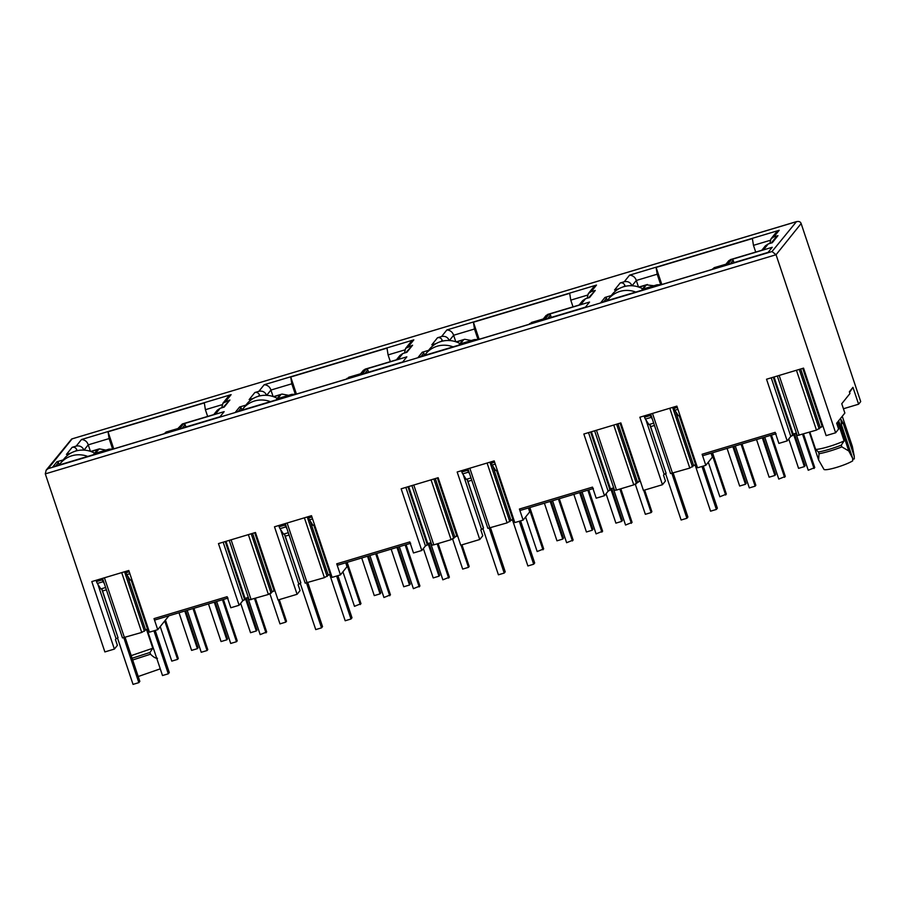 <?xml version="1.0" encoding="UTF-8"?>
<svg xmlns="http://www.w3.org/2000/svg" width="906" height="906" viewBox="0 0 906 906"><rect width="100%" height="100%" fill="white"/><g stroke="black" fill="none" stroke-linecap="round" stroke-linejoin="round"><path stroke-width="1.36" d="M146.523 629.511L152.797 648.254L131.211 655.627M809.851 432.083L815.672 449.467A19.841 2.82 -18.5 0 0 828.752 446.624A19.841 2.82 -18.5 0 0 844.12 440.939L837.744 421.902M815.672 449.467L818.424 451.992A21.699 3.092 -18.5 0 0 829.228 449.319A21.699 3.092 -18.5 0 0 841.255 445.14L844.12 440.939M842.263 416.284L852.376 446.511L854.245 456.33L843.158 423.17L840.927 419.41L841.549 425.152L852.648 458.311L852.693 460.86A16.115 2.299 161.5 0 1 836.555 467.405A16.115 2.299 161.5 0 1 824.007 469.467L818.628 460.022L819.001 453.736A21.699 3.092 -18.5 0 0 841.833 446.885L848.786 450.984L838.673 420.758M852.671 459.365L854.301 458.878L854.245 456.33M132.095 658.243L149.932 652.467L152.797 648.254M132.672 659.987L150.509 654.211L149.932 652.467M101.631 588.696L118.04 637.779L101.778 588.651M97.871 584.302L116.081 638.719L118.04 637.779M772.218 247.281L731.618 259.456L727.529 264.552L768.129 252.366L772.218 247.281M733.962 262.615L733.169 260.271L731.618 259.456M611.267 295.549L604.959 297.44L600.859 302.536L641.459 290.362L645.559 285.265L639.126 287.191M635.774 292.06A24.79 23.964 -141.2 0 0 608.356 299.173A24.79 23.964 -141.2 0 0 607.292 300.599L606.51 298.255L604.959 297.44M548.934 314.246L544.834 319.331L585.435 307.157L589.534 302.06L548.934 314.246L550.486 315.062L551.267 317.406M372.626 367.111L366.239 369.025L362.151 374.121L402.751 361.947L406.839 356.851L372.615 367.123M366.239 369.025L367.791 369.841L368.583 372.196M428.583 350.339L422.264 352.23L418.176 357.315L458.776 345.141L462.864 340.056L456.443 341.981M424.608 355.39L423.815 353.046L422.264 352.23M224.156 411.641L183.556 423.815L179.456 428.912L220.056 416.737L224.156 411.641M185.889 426.986L185.107 424.631L183.556 423.815M245.888 405.118L239.58 407.02L235.481 412.105L276.081 399.931L280.18 394.835L273.748 396.771M270.396 401.641A24.79 23.964 -141.2 0 0 242.978 408.742A24.79 23.964 -141.2 0 0 241.913 410.18L241.132 407.836L239.58 407.02M843.441 408.753L858.605 404.201L860.7 401.596L801.13 223.544C800.428 221.585 798.684 221.019 795.876 221.845L71.665 438.991L46.149 470.169L48.211 468.606L772.014 251.54L796.487 221.619L71.665 438.991M587.428 295.141L570.769 300.135L573.011 306.806M570.769 300.135L569.693 293.34L473.419 322.219L474.495 329.003L453.623 335.265L449.331 340.611C447.802 337.179 445.22 335.82 441.584 336.522L437.519 337.745C439.704 337.304 441.256 338.119 442.173 340.192L442.479 341.12M858.605 404.201L852.954 387.338L849.364 391.8L849.941 393.555L841.753 403.736L844.868 413.045L836.68 423.227L838.628 429.048L835.638 432.774L826.125 435.627L803.543 368.13L766.533 379.229L787.178 440.905L778.877 443.396L775.185 432.343L702.105 454.257L705.808 465.31L712.399 457.111L711.085 453.204M638.855 481.29L639.942 479.976L620.825 422.932L583.849 434.019L604.483 495.695L596.193 498.187L592.49 487.122L519.41 509.047L520.293 510.418L593.373 488.504M849.556 392.389L852.954 387.338M661.822 284.507L656.103 267.429L752.376 238.561L753.464 245.345L755.695 252.027M660.655 284.586L657.19 274.212L656.103 267.429M638.481 286.964L636.306 280.475L632.014 285.82C630.485 282.389 627.903 281.03 624.268 281.743L620.214 282.955C622.399 282.525 623.951 283.34 624.857 285.401L625.163 286.33M702.105 454.257L702.988 455.627L776.068 433.714M284.461 533.861L300.849 582.83L298.119 584.744L300.067 590.565L297.077 594.291L278.051 599.999L255.469 532.501L218.471 543.589L239.105 605.276L230.815 607.756L227.112 596.703L154.031 618.617L154.915 619.987L227.995 598.073M456.171 536.08L457.224 534.767L438.142 477.711L401.154 488.81L421.788 550.486L413.498 552.966L409.795 541.913L336.726 563.826L337.61 565.208L410.69 543.283M645.944 419.942L664.155 474.359L663.509 475.163L665.446 480.984L662.456 484.71L643.43 490.418L620.848 422.921M207.633 416.386L205.39 409.705L204.314 402.921L108.041 431.788L113.748 448.866M112.593 448.946L109.116 438.583L108.041 431.788M90.419 451.335L88.244 444.846C87.157 441.584 84.904 439.806 81.495 439.523L76.206 446.103C79.841 445.401 82.423 446.76 83.952 450.18L88.244 444.846L109.116 438.583M76.206 446.103L72.14 447.326C74.326 446.885 75.877 447.7 76.784 449.772L77.101 450.69M160.26 668.843L138.21 676.522M150.509 654.211C153.431 657.088 155.741 658.447 157.463 658.311M117.52 638.118L127.327 667.326M273.102 396.545L270.928 390.056L266.636 395.39C265.107 391.97 262.525 390.611 258.889 391.313L254.835 392.536C257.021 392.094 258.561 392.91 259.478 394.982L259.784 395.899M295.277 394.155L291.811 383.793L270.928 390.056C269.829 386.794 267.576 385.027 264.178 384.733L258.889 391.313M404.744 349.92L388.085 354.914L386.998 348.13L290.724 377.009L291.811 383.793M290.724 377.009L296.443 394.087M388.085 354.914L390.316 361.596M455.797 341.755L453.623 335.265C452.513 332.015 450.271 330.237 446.873 329.943L441.584 336.522M477.972 339.376L474.495 329.003M473.419 322.219L479.127 339.297M650.633 413.985L670.565 473.555L689.794 468.085L695.695 464.416L679.307 415.458M594.608 430.792L614.54 490.361L616.488 490.067L633.77 484.88L639.67 481.222L620.225 423.113M609.398 490.135L610.451 488.81L591.369 431.766M610.451 488.81L613.69 487.847M852.648 458.311L848.786 450.984M818.424 451.992L819.001 453.736M841.833 446.885L841.255 445.14M835.638 432.774L776.057 254.733L772.014 251.54M154.031 618.617L157.735 629.67L149.445 632.162L128.799 570.486L91.8 581.584L114.383 649.081L104.87 651.924L45.3 473.883L46.149 470.169M638.911 287.111L646.397 284.869L643.022 289.071L656.012 285.175L654.879 286.59L713.577 268.991L714.709 267.576L727.699 263.68L731.074 259.478L763.554 249.739L768.209 243.952L765.332 245.888L761.878 250.169M768.209 243.952L772.274 242.729L777.96 235.651L773.905 236.862L771.017 238.799L769.806 243.465M776.102 236.964L777.96 235.651M773.905 236.862L779.194 230.283L775.763 232.899L771.221 238.538M779.194 230.283L629.568 275.152C632.954 275.447 635.208 277.225 636.306 280.475L657.19 274.212M620.214 282.955L614.517 290.033L618.945 288.72M646.397 284.869L653.905 285.741M643.022 289.071L657.02 284.801L661.165 284.699M656.012 285.175L657.02 284.801M714.709 267.576L711.822 269.512M727.699 263.68L714.03 267.712M731.074 259.478L728.741 260.724L726.023 264.11M763.554 249.739L730.395 259.614M529.704 323.612L545.016 318.459L548.39 314.269L580.871 304.518L585.514 298.731L582.637 300.667L579.183 304.96M585.514 298.731L589.58 297.519L595.276 290.441L588.526 297.836M595.276 290.441L591.21 291.653L588.322 293.589L587.111 298.255M591.21 291.653L596.499 285.073L593.068 287.689L588.538 293.329M437.519 337.745L431.822 344.824L436.262 343.51M456.228 341.902L464.721 339.286L471.222 340.52M463.713 339.659L460.339 343.861L474.336 339.591L478.481 339.49M460.339 343.861L474.336 339.591M473.328 339.965L472.185 341.381L530.882 323.77L532.026 322.355M545.016 318.459L531.346 322.491M548.39 314.269L546.058 315.515L543.328 318.901M580.871 304.518L547.7 314.405M347.009 378.402L362.321 373.249L365.696 369.048L398.176 359.308L402.83 353.521L399.942 355.458L396.5 359.75M402.83 353.521L406.885 352.309L412.581 345.22L405.843 352.615M412.581 345.22L405.628 348.368L404.427 353.046M408.527 346.443L413.815 339.863L410.384 342.479L405.843 348.119M254.835 392.536L249.139 399.614L253.567 398.3M273.533 396.692L282.026 394.076L288.527 395.31M281.019 394.45L277.644 398.64L291.641 394.382L295.786 394.28M277.644 398.64L291.641 394.382M290.633 394.744L289.501 396.16L348.187 378.561L349.331 377.145M362.321 373.249L348.663 377.281M365.696 369.048L363.363 370.305L360.645 373.68M398.176 359.308L365.016 369.184M177.95 428.47L182.333 423.974L215.481 414.099L220.135 408.312L217.259 410.248L213.805 414.529M220.135 408.312L224.201 407.088L229.886 400.01L223.148 407.406M229.886 400.01L222.944 403.159L221.732 407.836M225.832 401.233L231.121 394.642L227.689 397.258L223.159 402.91M72.14 447.326L66.444 454.404L70.872 453.079M105.843 450.101L99.354 448.855L94.96 453.43L107.95 449.535L106.806 450.95L165.504 433.351L166.636 431.935L179.637 428.04L183.012 423.838L215.481 414.099M113.103 449.059L108.969 449.161L94.96 453.43M108.969 449.161L107.95 449.535M163.748 433.872L166.636 431.935M165.968 432.071L179.637 428.04M182.333 423.974L183.012 423.838M809.33 432.241L818.628 460.022M792.082 435.344L793.146 434.031L774.052 376.975M793.146 434.031L796.385 433.057M777.303 376.001L797.223 435.571L816.465 430.101L822.354 426.432L802.909 368.323M821.549 426.511L822.603 425.186L803.52 368.142M157.735 629.67L168.924 615.763M102.559 578.356L122.491 637.915L141.732 632.445L147.621 628.787L131.234 579.817M55.696 466.024L58.437 462.615L56.885 461.8L52.797 466.896L93.397 454.721L97.486 449.625L91.064 451.562M116.081 638.719L115.436 639.534L117.384 645.344L114.383 649.081M182.366 428.04L185.107 424.631M336.726 563.826L340.43 574.891L347.021 566.692L345.707 562.773M244.02 599.704L245.073 598.39L225.99 541.335M245.073 598.39L248.312 597.416M252.615 533.351L272.208 591.901L268.391 594.461L249.161 599.931L229.229 540.372M273.476 590.871L274.541 589.557L255.447 532.501M285.254 523.566L305.186 583.136L324.416 577.654L330.316 573.996L313.929 525.027M340.43 574.891L332.128 577.371L311.494 515.695L274.495 526.794L297.077 594.291M238.391 411.233L241.132 407.836M365.05 373.249L367.791 369.841M519.41 509.047L523.113 520.101L529.704 511.901L528.391 507.983M426.703 544.914L427.768 543.6L408.674 486.556M427.768 543.6L431.007 542.626M413.782 485.016L433.804 544.857L431.845 545.14L411.913 485.582M433.804 544.857L451.086 539.67L454.903 537.111L435.31 478.561M467.938 468.776L487.87 528.345L507.111 522.875L513 519.206L496.613 470.237M467.156 479.081L483.544 528.039L480.814 529.953L482.762 535.774L479.761 539.5L460.746 545.208L438.153 477.711M523.113 520.101L514.823 522.581L494.189 460.905L457.179 472.003L479.761 539.5M705.808 465.31L697.507 467.802L676.873 406.126L639.874 417.213L662.456 484.71M421.075 356.454L423.815 353.046M547.745 318.459L550.486 315.062M620.066 423.159L639.545 481.369M604.483 495.695L608.13 491.165L610.202 490.055L590.757 431.947M610.089 490.203L590.61 431.992M608.13 491.165L588.538 432.615M603.77 301.664L606.51 298.255M664.155 474.359L666.114 473.408L649.693 424.336M666.114 473.408L649.84 424.291M679.149 415.503L695.57 464.574M730.44 263.68L733.169 260.271M145.549 629.885L127.338 575.469M87.712 456.42A24.79 23.964 -141.2 0 0 60.283 463.532A24.79 23.964 -141.2 0 0 59.218 464.971L58.437 462.615M63.205 459.908L56.885 461.8M239.105 605.276L242.751 600.735L223.159 542.184M272.208 591.901L274.291 590.803L254.846 532.683M242.751 600.735L244.824 599.636L225.379 541.516M328.232 575.095L310.022 520.678M298.776 583.94L280.566 529.512M454.903 537.111L456.975 536.012L437.53 477.892M421.788 550.486L425.435 545.944L427.519 544.846L408.074 486.737M510.927 520.316L492.717 465.888M481.46 529.149L463.249 474.721M425.435 545.944L405.843 487.394M637.586 482.32L618.005 423.781M693.611 465.525L675.412 411.109M787.178 440.905L790.813 436.375L792.773 435.424L773.294 377.202M792.773 435.424L773.452 377.156M790.813 436.375L771.233 377.825M802.761 368.368L822.24 426.579M820.281 427.541L800.689 368.991M147.497 628.934L131.087 579.863M244.699 599.783L225.232 541.562M254.699 532.728L274.167 590.95M300.724 582.988L284.314 533.906M330.192 574.144L313.782 525.072M427.394 545.004L407.927 486.782M437.383 477.938L456.862 536.159M483.419 528.198L467.009 479.127M512.887 519.353L496.465 470.282M712.535 452.762L726.374 494.121L719.851 496.748L708.299 462.207M725.661 495.016L711.618 453.045M803.509 433.985L814.766 467.609L808.243 470.248L795.853 433.215M814.041 468.504L802.58 434.257M732.875 446.669L745.457 484.28L746.182 483.385L733.803 446.386M745.457 484.28L739.658 486.024L727.076 448.402M793.452 433.929L804.381 466.613L798.582 468.357L788.752 438.946M794.381 433.657L805.106 465.718L804.381 466.613M735.276 445.945L749.319 487.915L755.117 486.182L755.842 485.288L742.003 443.929M755.117 486.182L741.074 444.2M764.732 437.111L778.786 479.081L785.298 476.443L771.459 435.095M784.585 477.337L770.542 435.367M762.331 437.825L774.924 475.446L775.638 474.551L763.26 437.553M774.924 475.446L769.126 477.19L756.533 439.569M703.271 466.069L717.371 508.198L716.374 509.444L701.991 466.454M695.083 464.903L710.564 511.177L716.374 509.444M665.627 473.747L681.108 520.01L686.907 518.277L671.901 473.43M652.365 419.161L651.199 417.349A3.103 0.668 -106.7 0 1 650.361 415.469L644.562 417.213A3.103 0.668 73.3 0 0 645.389 419.082L648.923 424.563L653.69 423.136M673.6 407.1L674.019 408.368A3.103 0.668 73.3 0 0 674.857 410.248L678.39 415.729L679.93 415.265M644.562 417.213L644.132 415.933M649.93 414.201L650.361 415.469M673.192 473.068L687.903 517.032L686.907 518.277M642.705 288.81A24.79 23.964 -141.2 0 0 612.139 294.461L608.356 299.173M520.588 520.859L534.676 562.988L533.679 564.223L519.297 521.244M512.4 519.693L527.881 565.967L533.679 564.223M482.932 528.526L498.413 574.8L504.212 573.068L489.217 528.221M469.67 473.951L468.504 472.128A3.103 0.668 -106.7 0 1 467.666 470.259L461.867 471.992A3.103 0.668 73.3 0 0 462.706 473.872L466.228 479.353L471.007 477.926M490.905 461.89L491.335 463.159A3.103 0.668 73.3 0 0 492.162 465.038L495.695 470.52L497.247 470.055M461.867 471.992L461.448 470.724M467.247 468.991L467.666 470.259M453.091 346.851A24.79 23.964 -141.2 0 0 425.673 353.952A24.79 23.964 -141.2 0 0 424.597 355.39M490.508 527.847L505.22 571.822L504.212 573.068M460.022 343.589A24.79 23.964 -141.2 0 0 429.455 349.252L425.673 353.952M337.893 575.65L351.992 617.767L350.984 619.013L336.613 576.035M329.705 574.483L345.186 620.757L350.984 619.013M300.248 583.317L315.73 629.591L321.528 627.847L306.522 583.011M286.987 528.73L285.809 526.918A3.103 0.668 -106.7 0 1 284.982 525.05L279.184 526.782A3.103 0.668 73.3 0 0 280.011 528.662L283.544 534.144L288.312 532.717M308.221 516.68L308.64 517.949A3.103 0.668 73.3 0 0 309.478 519.829L313 525.31L314.552 524.846M279.184 526.782L278.754 525.514M284.552 523.77L284.982 525.05M307.814 582.637L322.525 626.612L321.528 627.847M277.327 398.38A24.79 23.964 -141.2 0 0 246.76 404.031L242.978 408.742M155.198 630.429L169.297 672.558L168.301 673.804L153.918 630.814M147.021 629.274L162.502 675.536L168.301 673.804M117.553 638.107L133.035 684.381L138.833 682.637L123.839 637.801M104.292 583.521L103.125 581.709A3.103 0.668 -106.7 0 1 102.287 579.829L96.489 581.573A3.103 0.668 73.3 0 0 97.327 583.453L100.849 588.934L105.628 587.496M125.526 571.471L125.957 572.739A3.103 0.668 73.3 0 0 126.783 574.608L130.317 580.089L131.868 579.625M96.489 581.573L96.07 580.304M101.868 578.56L102.287 579.829M125.119 637.428L139.841 681.391L138.833 682.637M94.643 453.17A24.79 23.964 -141.2 0 0 64.077 458.821L60.283 463.532M529.851 507.553L543.691 548.911L537.167 551.539L525.605 516.998M542.966 549.806L528.923 507.824M643.713 490.327L651.154 512.57L645.355 514.302L635.332 484.336M644.642 490.055L651.878 511.675L651.154 512.57M620.825 488.764L632.071 522.4L625.559 525.038L613.158 488.006M631.357 523.294L619.897 489.047M550.18 501.448L562.773 539.07L563.487 538.175L551.108 501.177M562.773 539.07L556.975 540.814L544.381 503.192M610.757 488.719L621.697 521.403L615.899 523.136L606.057 493.736M611.686 488.447L622.411 520.508L621.697 521.403M552.581 500.735L566.624 542.705L573.147 540.067L559.308 498.719M572.433 540.961L558.39 498.991M582.048 491.901L596.091 533.872L602.615 531.233L588.775 489.886M601.89 532.128L587.847 490.157M579.647 492.615L592.23 530.236L592.954 529.342L580.576 492.343M592.23 530.236L586.431 531.981L573.849 494.359M347.157 562.343L360.996 603.69L354.473 606.329L342.921 571.788M360.271 604.585L346.228 562.615M461.029 545.118L468.47 567.349L462.672 569.093L452.638 539.115M461.958 544.846L469.183 566.454L468.47 567.349M438.13 543.555L449.387 577.19L442.864 579.817L430.475 542.785M448.663 578.085L437.202 543.838M367.496 556.239L380.078 593.86L380.803 592.966L368.414 555.967M380.078 593.86L374.28 595.604L361.698 557.983M428.074 543.509L439.002 576.193L433.204 577.926L423.362 548.526M428.991 543.238L439.727 575.299L439.002 576.193M369.897 555.525L383.94 597.496L390.452 594.857L376.624 553.509M389.739 595.752L375.696 553.781M399.353 546.68L413.396 588.662L419.92 586.023L406.081 544.665M419.206 586.918L405.152 544.948M396.953 547.405L409.546 585.027L410.259 584.132L397.881 547.133M409.546 585.027L403.748 586.76L391.154 549.149M165.458 620.066L178.301 658.481L177.587 659.375L171.789 661.12L160.226 626.567M177.587 659.375L164.733 620.961M278.335 599.908L285.775 622.139L279.977 623.883L269.954 593.906M279.263 599.625L286.5 621.244L285.775 622.139M255.435 598.345L266.692 631.98L260.169 634.608L247.78 597.575M265.979 632.875L254.518 598.617M184.801 611.029L197.395 648.651L198.108 647.756L185.73 610.746M197.395 648.651L191.596 650.383L179.003 612.773M245.379 598.3L256.319 630.972L250.52 632.716L240.679 603.317M246.307 598.017L257.032 630.078L256.319 630.972M187.202 610.304L201.245 652.275L207.044 650.542L207.768 649.647L193.929 608.288M207.044 650.542L193.001 608.572M216.67 601.471L230.713 643.441L236.511 641.708L237.225 640.814L223.397 599.455M236.511 641.708L222.468 599.738M214.269 602.196L226.851 639.817L227.576 638.923L215.186 601.912M226.851 639.817L221.053 641.55L208.471 603.928M770.123 240.35L753.464 245.345M222.049 404.71L205.39 409.705M76.784 449.772L75.764 451.041M259.478 394.982L258.459 396.25M442.173 340.192L441.143 341.46M689.794 468.085L669.772 408.244M672.512 473.272L652.49 413.43M596.465 430.237L616.488 490.067M613.747 425.05L633.77 484.88M624.857 285.401L623.838 286.681M843.158 423.17L841.142 423.77M45.3 473.883L776.057 254.733L801.13 223.544M48.211 468.606L72.084 438.912M629.568 275.152L624.268 281.743M596.499 285.073L446.873 329.943M413.815 339.863L264.178 384.733M231.121 394.642L81.495 439.523M90.838 451.482L98.335 449.229M816.465 430.101L796.442 370.26M799.183 435.276L779.16 375.446M124.45 637.631L104.428 577.79M141.732 632.445L121.71 572.615M144.45 631.255L124.541 571.765M251.109 599.647L231.087 539.806M268.391 594.461L248.369 534.631M271.109 593.271L251.211 533.781M287.111 523.011L307.134 582.841M304.393 517.824L324.416 577.654M307.236 516.975L327.134 576.465M431.063 479.84L451.086 539.67M433.895 478.991L453.804 538.481M489.829 528.051L469.806 468.221M507.111 522.875L487.088 463.034M509.829 521.675L489.92 462.185M616.59 424.201L636.488 483.691M692.512 466.896L672.614 407.394M819.183 428.9L799.273 369.41M680.078 417.768L680.712 417.587M650.621 426.613L654.472 425.458M645.389 419.082L651.199 417.349M674.857 410.248L677.948 409.319M674.019 408.368L677.303 407.394M497.394 472.558L498.017 472.377M467.926 481.392L471.777 480.237M462.706 473.872L468.504 472.128M492.162 465.038L495.254 464.11M491.335 463.159L494.608 462.185M314.699 527.349L315.333 527.156M285.243 536.182L289.093 535.027M280.011 528.662L285.809 526.918M309.478 519.829L312.57 518.9M308.64 517.949L311.913 516.964M132.016 582.139L132.638 581.946M102.548 590.972L106.398 589.817M97.327 583.453L103.125 581.709M126.783 574.608L129.875 573.691M125.957 572.739L129.23 571.754M776.227 236.806L771.221 243.046M647.405 284.495L638.809 287.077M464.721 339.286L456.114 341.868M529.127 324.303L529.693 323.601M282.026 394.076L273.431 396.658M346.443 379.082L346.998 378.391M99.354 448.855L90.736 451.437"/></g></svg>
